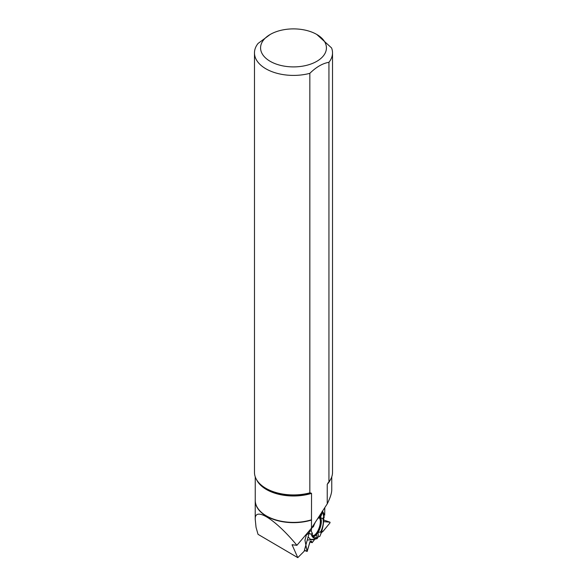 <?xml version="1.0" encoding="UTF-8"?>
<svg xmlns="http://www.w3.org/2000/svg" width="587" height="587" viewBox="0 0 587 587"><rect width="100%" height="100%" fill="white"/><g stroke="black" fill="none" stroke-linecap="round" stroke-linejoin="round"><path stroke-width="0.88" d="M322.828 531.551L321.214 532.798L323.055 531.352L329.989 522.885L330.004 522.21L323.584 521.623L330.004 522.21L323.613 519.979L330.033 522.21L329.989 522.885L322.828 531.551M319.798 536.459L318.536 536.731L317.34 537.927L318.536 536.731L319.798 536.459L321.016 533.532C323.099 527.251 323.987 521.652 323.672 516.736L322.879 518.71A10.933 4.358 -70.7 0 1 320.722 531.734L317.897 532.739L318.536 536.731M308.219 532.314L308.637 533.436L306.377 534.984L304.954 540.165L307.038 551.222L310.274 541.251L311.345 541.185L312.174 542.682L314.793 539.218L317.296 538.58L314.793 539.218L312.174 542.682L309.914 541.94L311.976 542.652M309.965 541.735L311.836 542.388L311.396 541.192L309.995 541.64L307.177 551.457L305.761 545.418M322.021 511.967L322.982 513.089L323.672 516.736M323.444 515.54L324.332 516.912L323.642 518.306L324.332 516.912L323.444 515.54M319.218 517.485A9.781 3.896 -70.7 0 1 320.737 524.668A9.781 3.896 -70.7 0 1 316.004 534.713A9.781 3.896 -70.7 0 1 312.768 535.946M311.271 531.198A9.781 3.896 -70.7 0 1 311.748 527.955M308.109 536.914L310.611 539.416L314.793 539.218M307.25 540.018L314.456 539.556M317.296 538.58L315.226 539.108M317.354 538.25L317.376 538.147C314.361 539.115 312.269 537.751 311.081 534.06L308.637 533.436M311.792 527.632L313.48 526.649L311.499 528.139M309.628 531.396L311.022 530.648L312.372 533.37L311.081 534.06M313.106 536.687A10.412 4.146 109.3 0 0 316.598 534.559L317.149 536.723A10.933 4.358 -70.7 0 1 313.774 537.45A10.933 4.358 -70.7 0 1 312.372 533.37M317.897 532.739A10.412 4.146 109.3 0 0 320.414 517.551L322.879 518.71M322.006 511.937L322.38 512.642L320.414 517.551M317.149 536.723L317.376 538.147M313.48 526.649A10.933 4.358 -70.7 0 1 315.344 522.217M317.119 519.473A10.933 4.358 -70.7 0 1 320.414 516.978L321.412 514.491L318.403 517.499M312.46 527.199L313.935 524.382M322.212 511.182L321.412 514.491M321.962 532.042L322.006 529.936M320.722 531.734L321.016 533.532M331.758 476.842L331.758 489.837C331.728 493.197 330.217 497.879 327.238 503.866L327.238 484.319L328.94 481.824L328.94 62.303A39.021 22.533 0 0 0 332.521 52.874A39.021 22.533 0 0 0 331.574 47.936L316.782 34.457A32.923 19.004 0 0 0 300.72 29.35A32.923 19.004 0 0 0 270.218 34.457A32.923 19.004 0 0 0 270.218 61.334A32.923 19.004 0 0 0 316.782 61.334A32.923 19.004 0 0 0 316.782 34.457M328.94 481.824A39.021 22.533 -0 0 0 329.124 481.597A39.021 22.533 -0 0 0 332.521 472.396L332.521 52.874M270.218 34.457L258.06 43.445A39.021 22.533 0 0 0 254.479 52.874L254.479 472.396A39.021 22.533 -0 0 0 257.876 481.597A39.021 22.533 -0 0 0 309.833 492.86L311.536 493.388L311.477 520.067A38.28 22.101 0 0 1 255.22 500.557A38.28 22.101 0 0 1 255.242 499.764M297.778 557.65L292.084 544.758L296.912 545.308C275.318 519.187 254.699 506.28 255.22 519.209L256.049 527.346L258.031 534.331L297.778 557.65L304.147 551.281L309.987 530.09M322.52 511.145L324.677 515.276L324.816 507.601M254.479 52.874A39.021 22.533 0 0 0 309.833 73.338L309.833 492.86M328.94 62.303C322.586 63.374 316.217 67.057 309.833 73.338M327.238 503.866L311.477 528.183L296.912 545.308M323.305 514.792L324.677 515.276M311.477 528.183L311.477 520.067M310.831 541.214L311.587 541.478M304.418 550.305L307.038 551.222M318.91 517.69A9.495 3.786 -70.7 0 1 319.167 527.823A9.495 3.786 -70.7 0 1 312.658 535.593M257.876 481.597L258.339 482.191A38.515 22.24 -0 0 0 310.919 492.948M256.578 479.689A38.258 22.086 -0 0 0 311.536 493.388M327.854 483.167A38.515 22.24 -0 0 0 328.661 482.191L329.124 481.597M292.443 544.648L292.143 545.22M327.238 484.319A38.258 22.086 -0 0 0 330.422 479.689M255.242 476.842L255.242 500.307A38.258 22.086 0 0 0 311.536 519.781M307.126 551.435L304.367 550.474M255.22 519.209L255.22 500.557"/></g></svg>
